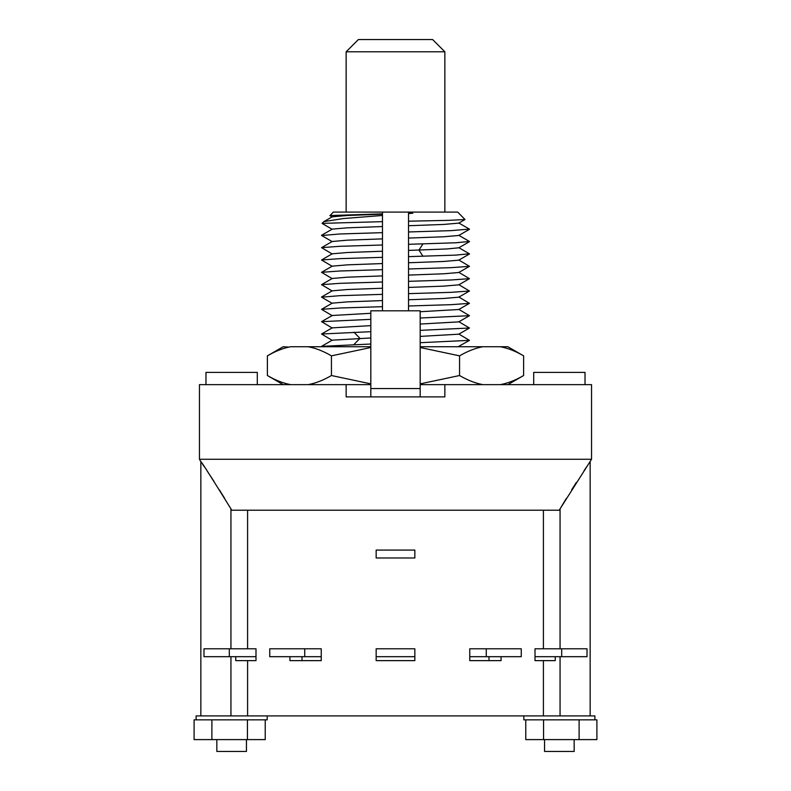 <?xml version="1.0" encoding="UTF-8"?>
<svg xmlns="http://www.w3.org/2000/svg" width="791" height="791" viewBox="0 0 791 791"><rect width="100%" height="100%" fill="white"/><g stroke="black" fill="none" stroke-linecap="round" stroke-linejoin="round"><path stroke-width="1.19" d="M196.109 719.859L196.109 715.914L594.891 715.914L594.891 719.859M267.18 715.914L267.18 719.859L211.889 719.859L211.889 739.605L265.232 739.605L265.232 719.859M200.845 715.914L200.845 461.657C201.24 461.361 211.276 477.092 230.942 508.85L230.082 507.397M224.604 498.3L219.453 489.985M214.124 481.62L210.485 476.014M209.694 474.818L207.183 471.041M204.236 466.65L202.338 463.842M247.593 715.914L247.593 660.633L255.997 660.633L255.997 648.788L203.979 648.788L203.979 656.688L255.997 656.688M247.593 660.633L235.748 660.633L235.748 656.688M289.931 656.688L289.931 660.633L321.245 660.633L321.245 648.788L269.741 648.788L269.741 656.688L321.245 656.688M302.014 656.688L302.014 660.633L321.245 660.633M376.15 656.688L376.15 660.633L414.85 660.633L414.85 648.788L376.15 648.788L376.15 656.688L414.85 656.688M488.986 656.688L488.986 660.633L469.755 660.633L501.069 660.633L501.069 656.688M535.003 656.688L535.003 648.788L587.021 648.788L587.021 656.688L535.003 656.688L535.003 660.633L555.252 660.633L555.252 656.688M469.755 656.688L521.259 656.688L521.259 648.788L469.755 648.788L469.755 660.633M376.15 557.981L414.85 557.981L414.85 550.081L376.15 550.081L376.15 557.981M566.396 498.3L559.247 510.215L231.753 510.215L230.942 508.85L230.942 648.788M559.909 509.107L591.539 459.264L199.461 459.264L199.461 384.644L346.142 384.644L346.142 396.884L444.858 396.884L444.858 384.644L420.179 384.644M200.845 461.657L199.461 459.264M590.155 715.914L590.155 461.657L588.662 463.842M586.704 466.739L584.015 470.734M576.323 482.48L571.695 489.758M591.539 459.264L591.539 384.644L444.858 384.644M370.821 396.884L370.821 310.804L420.179 310.804L420.179 396.884M370.821 384.644L346.142 384.644M533.698 384.644L533.698 372.403L585.024 372.403L585.024 384.644M205.976 384.644L205.976 372.403L257.302 372.403L257.302 384.644M500.327 384.644C507.901 383.23 515.663 380.184 523.612 375.527L523.612 355.851C515.663 351.194 507.901 348.149 500.327 346.735L507.822 346.735L523.612 355.851M420.179 346.735L500.327 346.735M420.179 347.516L459.561 355.851C467.58 351.164 475.342 348.119 482.836 346.735M271.521 353.587L267.388 355.851C275.406 351.164 283.168 348.119 290.673 346.735L370.821 346.735M308.164 346.735C315.728 348.149 323.489 351.194 331.439 355.851L370.821 347.516M271.521 377.791L267.388 375.527L267.388 355.851L283.178 346.735L288.814 347.101M420.179 383.862L459.561 375.527C467.58 380.214 475.342 383.259 482.836 384.644M459.561 375.527L459.561 355.851M444.858 212.097L444.858 51.791L432.618 39.55L358.382 39.55L346.142 51.791L346.142 212.097M444.858 51.791L346.142 51.791M308.164 384.644C315.728 383.23 323.489 380.184 331.439 375.527L370.821 383.862M331.439 375.527L331.439 355.851M283.178 384.644L267.388 375.527C275.406 380.214 283.168 383.259 290.673 384.644L288.814 384.278M211.889 719.859L194.102 719.859L194.102 739.605L211.889 739.605M543.555 719.859L543.555 739.605L579.111 739.605L579.111 719.859L523.82 719.859L523.82 715.914M579.111 739.605L596.898 739.605L596.898 719.859L579.111 719.859M525.768 719.859L525.768 739.605L543.555 739.605M247.445 719.859L247.445 739.605M544.554 739.605L544.554 751.45L574.167 751.45L574.167 739.605M246.446 739.605L246.446 751.45L216.833 751.45L216.833 739.605M408.532 213.58L408.532 212.097L457.692 212.097L465.029 219.532L448.477 220.363L408.532 221.193L408.532 213.58L412.803 213.254L408.532 213.343L408.532 212.097L382.468 212.097L382.468 213.857L382.468 212.097L333.308 212.097L329.956 215.656M329.857 215.557L382.468 213.857L382.468 310.804M382.468 221.648L322.026 223.378L332.23 229.321M322.026 223.378L323.885 221.609L343.264 218.553L382.468 215.468M382.468 232.653L339.744 233.978L321.66 235.53M469.419 241.453L455.774 242.778L408.532 244.3L408.532 238.071L443.632 236.786L458.81 235.461M458.76 284.641L469.459 291.009L451.038 292.334L408.532 293.649L408.532 250.411L446.935 248.957L458.81 247.801M332.18 241.502L347.427 240.167L382.468 238.882M321.541 235.313L332.24 229.123L347.368 227.828L382.468 226.542M408.532 238.071L408.532 231.961L451.206 230.636L469.34 229.083M408.532 231.961L408.532 225.732L443.563 224.446L458.81 223.121M332.18 216.823L347.437 215.488L382.468 214.203M408.532 225.732L408.532 221.193M408.532 213.392L412.803 213.254M408.532 256.64L455.893 255.107L469.35 253.763M332.24 254L321.551 247.642L339.695 246.317L382.468 244.992M382.468 282.011L339.853 283.336L321.541 284.661L332.25 291.019M332.22 290.831L347.397 289.526L382.468 288.24M408.532 281.319L451.048 279.994L469.459 278.669L458.75 272.302M332.24 278.679L321.541 272.322L339.853 270.997L382.468 269.672M408.532 287.43L443.603 286.134L458.76 284.849L469.459 278.669M321.541 284.661L332.24 278.472L347.407 277.186L382.468 275.901M408.532 268.98L451.167 267.655L469.459 266.33L458.76 259.962M332.25 266.34L321.541 259.982L339.814 258.657L382.468 257.332M408.532 275.09L443.593 273.795L458.79 272.5M332.21 266.152L347.407 264.847L382.468 263.561M408.532 262.75L443.593 261.465L458.76 260.17L469.459 253.99M321.541 259.982L332.24 253.792L347.397 252.507L382.468 251.222M408.532 250.411L408.532 244.3M321.581 297.198L339.833 295.676L382.468 294.351M408.532 310.804L408.532 293.649M370.821 331.686L321.541 334.01L332.25 340.377M321.897 346.735L321.541 346.349L332.25 340.17L370.821 337.975M420.179 330.351L469.459 328.018L458.76 321.66M332.25 328.038L321.541 321.67L370.821 319.346M420.179 336.402L458.79 334.188M332.22 327.85L370.821 325.635M420.179 318.012L469.459 315.688L458.75 309.321M332.24 315.698L321.541 309.33L339.893 308.006L382.468 306.69M420.179 324.063L458.76 321.868L469.459 315.688M321.541 321.67L332.24 315.49L370.821 313.295M408.532 305.988L451.147 304.673L469.459 303.349L458.76 296.981M420.179 311.723L458.78 309.508M321.551 309.33L332.25 303.151L347.407 301.865L382.468 300.58M408.532 299.759L443.593 298.474L458.75 297.189L469.459 291.009M321.541 346.349L370.821 344.026M458.75 334L469.459 340.357L420.179 342.691M458.127 346.735L469.459 340.357M230.942 715.914L230.942 656.688M543.407 715.914L543.407 660.633M543.407 648.788L543.407 510.215M247.593 648.788L247.593 510.215M560.058 715.914L560.058 656.688M560.058 648.788L560.058 508.85M561.699 656.688L561.699 648.788M370.821 388.559L420.179 388.559M229.301 656.688L229.301 648.788M304.743 656.688L304.743 648.788M486.257 656.688L486.257 648.788M422.928 256.235L418.963 250.075L422.928 243.905M353.963 344.53L359.964 338.36L353.963 332.19M507.822 384.644L523.612 375.527M321.551 235.471L332.26 241.66M469.449 241.651L458.75 247.83M458.76 235.481L469.459 229.301M329.887 215.607L332.26 216.991M465.029 219.522L458.74 223.161M469.449 241.473L458.77 235.293M469.449 253.822L458.75 247.632M321.551 247.652L332.26 241.453M323.885 221.618L332.26 216.774M469.449 229.143L458.74 222.953M469.459 266.33L458.75 272.509M321.541 272.322L332.25 266.132M321.541 297.001L332.25 290.811M469.459 328.018L458.75 334.207M469.459 303.339L458.75 309.528M321.541 297.179L332.25 303.358M321.541 334.01L332.25 327.83M459.452 346.735L458.938 346.438"/></g></svg>

